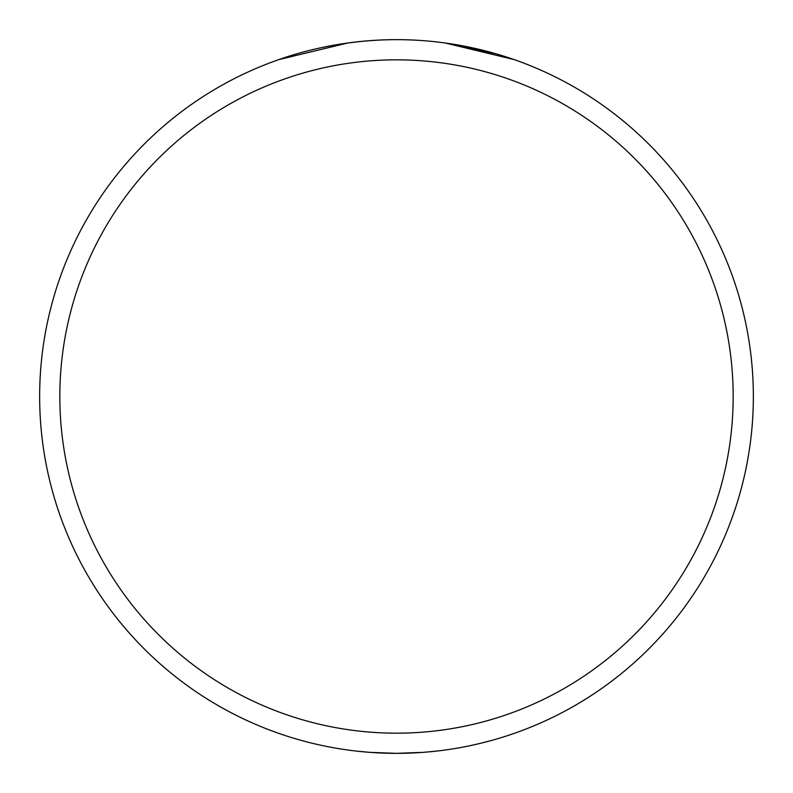 <?xml version="1.0" encoding="UTF-8"?>
<svg xmlns="http://www.w3.org/2000/svg" width="793" height="793" viewBox="0 0 793 793"><rect width="100%" height="100%" fill="white"/><g stroke="black" fill="none" stroke-linecap="round" stroke-linejoin="round"><path stroke-width="1.19" d="M315.822 744.112L316.774 744.33M313.85 743.646L310.301 742.783M377.627 752.854L375 752.706M369.845 752.349L370.599 752.408M391.841 753.32L393.288 753.34M394.855 753.35L392.119 753.32M380.571 752.993L387.718 753.241M411.983 753.013L409.257 753.122M397.67 753.35L404.856 753.251M436.527 751.1L423.254 752.349L396.5 753.35A356.85 356.85 0 0 0 753.35 396.5A356.85 356.85 0 0 0 396.5 39.65A356.85 356.85 0 0 0 39.65 396.5A356.85 356.85 0 0 0 396.5 753.35L369.746 752.349L356.691 751.12M456.243 748.314L453.487 748.77M442.088 750.426L449.195 749.435M492.512 740.196L481.599 743.051M284.31 735.26L282.962 734.804M284.756 735.408L290.169 737.143M479.606 743.537L469.783 745.747M499.184 738.263L497.726 738.689M483.482 742.585L482.659 742.793M479.894 743.467L478.645 743.765M459.206 747.799L456.302 748.305M380.541 752.993L377.785 752.854M301.974 740.603L299.417 739.889M304.889 741.386L304.016 741.158M471.548 745.37L470.328 745.628M350.447 750.366L347.74 750M336.282 748.235L343.379 749.375M331.533 747.383L325.279 746.173M347.859 42.981L278.799 59.624M396.5 39.65C327.142 39.739 277.183 60.565 278.799 59.624C277.183 60.565 327.142 39.739 396.5 39.65M445.141 42.981L496.091 53.835L514.201 59.624L445.141 42.981M396.5 733.178A336.678 336.678 0 0 1 104.934 228.166A336.678 336.678 0 0 1 688.066 228.166A336.678 336.678 0 0 1 396.5 733.178"/></g></svg>

